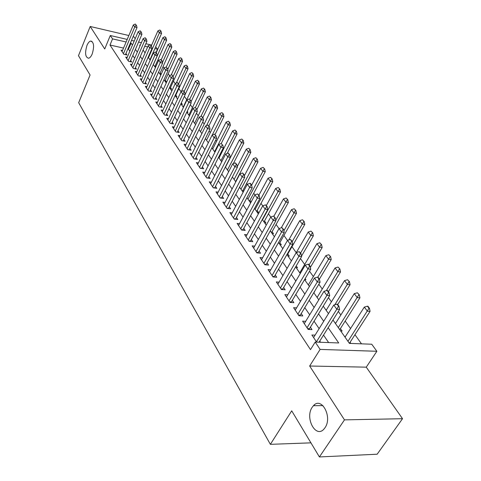 <?xml version="1.0" encoding="UTF-8"?>
<svg xmlns="http://www.w3.org/2000/svg" width="481" height="481" viewBox="0 0 481 481"><rect width="100%" height="100%" fill="white"/><g stroke="black" fill="none" stroke-linecap="round" stroke-linejoin="round"><path stroke-width="0.72" d="M312.229 407.245L313.444 405.699C321.53 396.218 332.75 417.039 324.994 427.747L324.062 428.95C315.752 438.87 304.611 417.827 312.229 407.245M86.953 45.467C88.023 42.917 89.238 41.444 90.596 41.065C93.909 41.997 94.45 46.284 92.22 53.926C91.156 56.421 89.965 57.864 88.642 58.261C85.299 57.365 84.734 53.102 86.953 45.467M332.972 320.009L349.404 343.374L371.741 344.228L376.863 351.28L320.118 349.41L315.211 342.063L338.714 342.965L328.15 327.705M366.263 367.165L309.656 366.011L344.474 419.871L319.402 456.95L377.164 454.214L402.525 418.704L366.263 367.165L376.863 351.28M135.191 38.702L133.766 36.676L133.171 36.538M155.706 46.717L157.509 49.2L154.876 48.593M156.078 52.441L157.509 49.2M361.496 343.837L354.966 334.716M350.553 328.547L345.19 321.055M340.849 314.989L338.323 311.466M331.421 301.815L328.439 297.649M322.258 289.015L318.837 284.235M313.347 276.563L309.517 271.218M304.683 264.454L300.469 258.568M296.212 252.621L291.979 246.705M287.488 240.434L283.928 235.456M279.004 228.577L276.082 224.495M270.755 217.051L268.434 213.811M262.728 205.838L260.985 203.403M254.918 194.925L253.721 193.254M247.312 184.301L246.633 183.351M222.931 150.228L222.45 149.555M216.546 141.306L215.71 140.139M210.305 132.588L209.133 130.952M204.215 124.074L202.717 121.988M198.256 115.753L196.458 113.239M192.43 107.612L190.344 104.696M186.736 99.657L184.373 96.356M181.018 91.667L178.836 88.618M175.228 83.574L173.467 81.115M169.571 75.667L168.212 73.773M164.039 67.941L163.065 66.582M158.634 60.39L158.027 59.542M344.474 419.871L402.525 418.704M128.848 35.522L90.194 26.473L104.732 48.96L110.293 35.51L127.2 39.418M319.402 456.95L291.714 410.828L270.37 444.336L78.674 102.694L90.073 75L78.475 55.682L90.194 26.473M315.091 335.143L311.892 335.004L316.654 342.117M305.694 321.32L302.609 321.152L308.147 329.413L312.007 329.599L310.317 327.098M296.573 307.888L293.596 307.702L298.978 315.722L302.802 315.945L301.154 313.498M287.716 294.835L284.842 294.631L290.067 302.429L293.867 302.681L292.256 300.288M279.106 282.155L276.334 281.926L281.409 289.508L285.179 289.79L283.604 287.452M270.743 269.817L268.061 269.576L272.998 276.948L276.737 277.26L275.192 274.976M262.608 257.816L260.011 257.563L264.815 264.73L268.524 265.073L267.015 262.836M254.696 246.14L252.182 245.875L256.854 252.85L260.534 253.216L259.055 251.028M246.993 234.77L244.558 234.494L249.104 241.282L252.759 241.678L251.31 239.532M239.502 223.695L237.133 223.412L241.564 230.026L245.184 230.441L243.771 228.343M232.203 212.909L229.9 212.62L234.217 219.059L237.812 219.498L236.424 217.442M225.09 202.399L222.853 202.098L227.062 208.375L230.627 208.838L229.269 206.818M218.158 192.147L215.987 191.847L220.088 197.968L223.623 198.449L222.288 196.47M211.406 182.155L209.289 181.848L213.287 187.818L216.799 188.318L215.488 186.375M204.816 172.408L202.754 172.096L206.656 177.916L210.137 178.439L208.856 176.533M198.388 162.897L196.38 162.584L200.186 168.266L203.643 168.795L202.381 166.925M192.117 153.619L190.163 153.295L193.873 158.838L197.306 159.391L196.068 157.558M185.997 144.553L184.091 144.234L187.716 149.645L191.119 150.21L189.905 148.407M180.02 135.702L178.156 135.377L181.698 140.662L185.077 141.246L183.88 139.472M174.182 127.056L172.366 126.731L175.824 131.896L179.172 132.485L178 130.748M168.482 118.609L166.703 118.284L170.088 123.328L173.407 123.93L172.258 122.222M162.909 110.353L161.171 110.023L164.478 114.959L167.773 115.572L166.642 113.895M157.461 102.279L155.766 101.954L158.995 106.776L162.265 107.401L161.159 105.748M152.134 94.39L150.475 94.06L153.637 98.773L156.884 99.411L155.79 97.787M146.927 86.664L145.304 86.339L148.395 90.951L151.617 91.594L150.541 90.001M141.835 79.112L140.242 78.782L143.266 83.297L146.464 83.953L145.406 82.383M136.851 71.723L135.293 71.392L138.251 75.806L141.426 76.473L140.386 74.928M131.968 64.484L130.447 64.159L133.339 68.482L136.496 69.15L135.468 67.635M127.194 57.401L125.703 57.077L128.535 61.309L131.662 61.989L130.658 60.492M150.571 59.289L150.325 58.935M155.814 66.721L155.213 65.867M161.171 74.321L160.203 72.95M165.169 81.439L166.36 81.686L165.302 80.183M170.382 88.853L171.585 89.099L170.508 87.572M175.709 96.428L176.918 96.669L175.824 95.118M181.157 104.167L182.371 104.407L181.307 102.898M186.838 112.103L187.945 112.314L187.223 111.285M193.079 120.292L193.645 120.4L193.278 119.877M243.62 191.3L242.947 190.344M251.142 201.972L249.958 200.288M257.197 212.277L258.525 212.452L257.143 210.486M264.586 222.781L265.927 222.95L264.514 220.947M272.168 233.562L273.515 233.718L272.078 231.674M279.942 244.619L281.307 244.763L279.834 242.683M287.933 255.97L289.297 256.108L287.8 253.98M296.128 267.628L297.511 267.755L296.194 265.891M304.551 279.605L305.94 279.72L305.14 278.589M314.159 291.985L314.61 292.015L314.358 291.654M340.674 330.964L342.105 331.03L340.398 328.601M152.621 54.636L152.255 54.557M155.062 67.069L155.603 67.19M160.065 74.176L161.129 74.405M249.994 202.038L251.034 202.176M291.185 260.594L291.57 260.636M299.471 272.378L299.994 272.426M307.984 284.487L308.58 284.536M316.738 296.927L317.412 296.975M325.739 309.722L326.497 309.77M334.992 322.883L335.846 322.931M344.522 336.423L345.472 336.466M350.847 343.428L350.06 342.31M123.527 48.088L109.987 45.04L310.485 349.627L315.211 342.063M328.631 342.574L323.521 335.089M319.131 328.649L313.997 321.122M309.68 314.79L304.744 307.557M300.499 301.334L295.761 294.39M291.582 288.269L287.031 281.589M282.924 275.565L278.541 269.144M274.501 263.221L270.286 257.046M266.312 251.214L262.259 245.274M258.339 239.538L254.443 233.82M250.589 228.168L246.831 222.667M243.037 217.099L239.424 211.802M235.684 206.319L232.203 201.22M228.517 195.815L225.168 190.903M221.537 185.582L218.308 180.85M214.73 175.601L211.622 171.044M208.087 165.867L205.092 161.478M201.611 156.373L198.725 152.146M195.292 147.108L192.508 143.031M189.123 138.065L186.442 134.133M183.099 129.239L180.513 125.445M177.218 120.611L174.723 116.955M171.47 112.187L169.065 108.664M165.855 103.95L163.534 100.553M160.365 95.905L158.129 92.629M154.996 88.035L152.838 84.878M149.747 80.339L147.667 77.291M144.613 72.811L142.604 69.871M139.586 65.446L137.65 62.614M134.668 58.237L132.804 55.507M129.858 51.184L128.505 49.206L127.838 49.056M122.517 50.469L121.056 50.138L123.833 54.281L126.936 54.972L125.944 53.499M320.544 342.268L319.757 341.101M270.37 444.336L310.936 442.851M309.656 366.011L320.118 349.41M109.987 45.04L112.548 38.877L110.293 35.51M140.284 45.244L139.604 45.088L140.067 45.749M143.104 50.066L145.076 52.868M148.148 57.239L150.192 60.149M153.307 64.574L155.423 67.587M158.58 72.072L160.774 75.192M163.967 79.732L166.246 82.972M169.48 87.572L171.843 90.927M175.12 95.587L177.573 99.068M180.892 103.788L183.435 107.401M186.796 112.187L189.436 115.933M192.845 120.785L195.581 124.669M199.032 129.587L201.876 133.622M205.375 138.6L208.321 142.791M211.874 147.841L214.935 152.188M218.536 157.311L221.711 161.826M225.367 167.027L228.661 171.711M232.371 176.984L235.792 181.848M239.562 187.199L243.115 192.256M246.933 197.685L250.625 202.934M254.509 208.453L258.345 213.907M262.283 219.51L266.27 225.174M270.274 230.868L274.417 236.76M278.487 242.544L282.792 248.671M286.929 254.545L291.408 260.918M295.611 266.889L300.27 273.521M304.545 279.593L309.397 286.49M313.744 292.67L318.795 299.849M323.214 306.132L328.475 313.612M147.661 46.94L144.751 46.272M131.517 40.416L134.193 41.035M138.588 42.057L141.378 42.701M145.857 43.735L151.671 45.082M132.455 45.1L131.097 43.134L130.429 42.983M126.112 41.991L112.548 38.877M323.707 321.284L318.506 313.78M314.141 307.473L309.151 300.27M304.858 294.065L300.06 287.145M295.839 281.042L291.233 274.392M287.079 268.392L282.648 261.995M278.559 256.096L274.302 249.94M270.28 244.138L266.185 238.215M262.223 232.503L258.285 226.81M254.389 221.182L250.595 215.704M246.753 210.161L243.103 204.888M239.322 199.429L235.81 194.354M232.082 188.973L228.697 184.085M225.03 178.782L221.765 174.074M218.152 168.849L215.007 164.316M211.442 159.163L208.417 154.798M204.9 149.717L201.984 145.509M198.515 140.5L195.707 136.442M192.286 131.499L189.58 127.591M186.201 122.715L183.592 118.945M180.261 114.135L177.748 110.504M174.459 105.76L172.036 102.255M168.789 97.571L166.45 94.192M163.245 89.562L160.991 86.309M157.828 81.74L155.652 78.595M152.531 74.086L150.433 71.056M147.348 66.6L145.322 63.678M142.274 59.277L140.326 56.463M137.313 52.116L135.432 49.399M314.526 404.749L313.913 405.693M128.505 49.206L131.097 43.134M136.045 25.054L135.317 24.05L136.045 25.054L134.77 26.978L137.019 27.519L125.457 54.642M122.036 51.605L133.327 24.958L134.77 26.978L123.425 53.68M135.317 24.05L133.327 24.958M137.019 27.519L136.418 25.15M149.946 59.794L161.562 33.423L159.385 32.9L157.888 30.898L151.335 45.857M160.985 31.097L159.872 30.008L160.985 31.097L161.562 33.423M148.485 57.714L159.385 32.9L160.624 31.012M157.888 30.898L159.872 30.008M140.933 31.848L140.193 30.82L140.933 31.848L139.652 33.796L141.913 34.331L130.153 61.658M126.695 58.562L138.173 31.734L139.652 33.796L128.114 60.678M140.193 30.82L138.173 31.734M141.913 34.331L141.312 31.938M145.929 38.793L145.172 37.74L145.929 38.793L144.637 40.759L146.915 41.294L134.951 68.825M131.457 65.669L143.128 38.654L144.637 40.759L132.906 67.833M145.172 37.74L143.128 38.654M146.915 41.294L146.308 38.883M151.034 45.881L150.264 44.811L151.034 45.881L149.729 47.878L152.032 48.407L139.851 76.142M136.321 72.932L148.19 45.725L149.729 47.878L137.8 75.138M150.264 44.811L148.19 45.725M152.032 48.407L151.419 45.972M156.253 53.132L155.465 52.032L156.253 53.132L154.936 55.153L157.257 55.676L144.859 83.622M141.288 80.345L153.367 52.952L154.936 55.153L142.803 82.6M155.465 52.032L153.367 52.952M157.257 55.676L156.644 53.223M154.828 66.733L166.636 40.188L164.442 39.67L162.915 37.626L156.253 52.682M166.059 37.843L164.923 36.736L166.059 37.843L166.636 40.188M153.361 64.652L164.442 39.67L165.692 37.752M162.915 37.626L164.923 36.736M159.812 73.821L171.819 47.096L169.613 46.585L168.049 44.492L161.279 59.656M171.236 44.733L170.088 43.603L171.236 44.733L171.819 47.096M162.458 62.554L169.613 46.585L170.869 44.643M168.049 44.492L170.088 43.603M164.905 81.061L177.11 54.155L174.892 53.644L173.292 51.509L166.312 66.991M176.527 51.768L175.361 50.613L176.527 51.768L177.11 54.155M167.743 69.438L174.892 53.644L176.16 51.683M173.292 51.509L175.361 50.613M170.1 88.45L182.521 61.364L180.285 60.859L178.649 58.676L171.248 74.922M181.938 58.959L180.742 57.78L181.938 58.959L182.521 61.364M173.148 76.467L181.565 58.868M178.649 58.676L180.742 57.78M161.592 60.546L160.78 59.422L161.592 60.546L160.263 62.59L162.596 63.107L149.976 91.264M146.368 87.927L158.652 60.341L160.263 62.59L147.914 90.23M160.78 59.422L158.652 60.341M162.596 63.107L161.977 60.63M175.415 96.002L188.047 68.729L185.792 68.236L184.127 66.005L176.25 83.111M187.458 66.3L186.249 65.103L187.458 66.3L188.047 68.729M178.631 83.742L187.085 66.216M184.127 66.005L186.249 65.103M167.045 68.122L166.222 66.973L167.045 68.122L165.704 70.196L168.055 70.707L155.207 99.08M151.557 95.671L164.057 67.893L165.704 70.196L153.138 98.028M166.222 66.973L164.057 67.893M168.055 70.707L167.436 68.206M185.179 94.456L193.699 76.263L191.426 75.77L189.724 73.491L181.349 91.492M193.109 73.809L191.877 72.595L193.109 73.809L193.699 76.263M184.139 91.384L192.731 73.731M189.724 73.491L191.877 72.595M172.625 75.872L171.783 74.699L172.625 75.872L171.272 77.976L173.647 78.481L160.552 107.071M156.866 103.595L169.589 75.625L171.272 77.976L158.477 106.006M171.783 74.699L169.589 75.625M173.647 78.481L173.022 75.956M190.963 101.948L199.477 83.965L197.186 83.478L195.448 81.145L183.231 107.113M198.881 81.487L197.625 80.243L198.881 81.487L199.477 83.965M189.767 99.2L198.503 81.409M195.448 81.145L197.625 80.243M178.337 83.802L177.471 82.6L178.337 83.802L176.972 85.937L179.359 86.43L166.017 115.242M162.289 111.694L175.246 83.526L176.972 85.937L163.943 114.159M177.471 82.6L175.246 83.526M179.359 86.43L178.734 83.886M196.879 109.596L205.381 91.835L203.078 91.36L201.298 88.973L188.859 115.121M204.786 89.34L203.511 88.071L204.786 89.34L205.381 91.835M195.4 107.455L204.401 89.262M201.298 88.973L203.511 88.071M184.181 91.919L183.297 90.693L184.181 91.919L182.804 94.078L185.209 94.571L171.609 123.605M167.845 119.979L181.036 91.618L182.804 94.078L169.534 122.505M183.297 90.693L181.036 91.618M185.209 94.571L184.578 92.003M202.922 117.46L211.424 99.892L209.103 99.423L207.281 96.982L194.619 123.31M210.828 97.372L209.53 96.08L210.828 97.372L211.424 99.892M200.908 116.402L210.444 97.294M207.281 96.982L209.53 96.08M175.818 131.884L177.339 132.155L191.197 102.898L188.768 102.417L175.252 131.042M189.255 98.972L190.566 100.307L189.255 98.972L186.965 99.898L173.521 128.463M190.163 100.228L188.768 102.417L186.965 99.898M191.197 102.898L190.566 100.307M208.946 125.824L217.61 108.135L215.272 107.672L213.408 105.177L200.511 131.686M217.009 105.592L215.686 104.269L217.009 105.592L217.61 108.135M206.517 125.601L216.618 105.519M213.408 105.177L215.686 104.269M196.284 108.736L195.358 107.443L196.284 108.736L194.883 110.955L197.324 111.43L183.189 140.921M179.335 137.139L193.031 108.375L194.883 110.955L181.109 139.785M195.358 107.443L193.031 108.375M197.324 111.43L196.693 108.814M215.115 134.385L223.936 116.57L221.585 116.113L219.673 113.564L206.535 140.248M223.334 114.009L221.988 112.656L223.334 114.009L223.936 116.57M212.241 135.029L222.944 113.931M219.673 113.564L221.988 112.656M202.555 117.448L201.605 116.125L202.555 117.448L201.142 119.703L203.607 120.166L189.183 149.886M185.287 146.026L199.248 117.057L201.142 119.703L187.103 148.731M201.605 116.125L199.248 117.057M203.607 120.166L202.97 117.526M221.242 143.5L230.417 125.204L228.042 124.759L226.088 122.144L212.704 149.02M229.816 122.619L228.439 121.242L229.816 122.619L230.417 125.204M214.58 151.689L229.419 122.547M226.088 122.144L228.439 121.242M227.218 153.421L237.055 134.049L234.662 133.616L232.66 130.934L219.017 157.99M236.448 131.439L235.041 130.026L236.448 131.439L237.055 134.049M220.935 160.726L236.045 131.367M232.66 130.934L235.041 130.026M233.315 163.6L243.849 143.11L241.438 142.683L239.388 139.941L225.481 167.184M243.242 140.476L241.811 139.033L243.242 140.476L243.849 143.11M227.447 169.979L242.839 140.404M239.388 139.941L241.811 139.033M208.982 126.377L208.008 125.024L208.982 126.377L207.558 128.661L210.035 129.118L195.322 159.073M191.384 155.122L205.615 125.95L207.558 128.661L193.242 157.894M208.008 125.024L205.615 125.95M210.035 129.118L209.397 126.449M215.572 135.522L214.574 134.133L215.572 135.522L214.129 137.843L216.63 138.287L201.611 168.482M197.625 164.442L212.139 135.065L214.129 137.843L199.531 167.28M214.574 134.133L212.139 135.065M216.63 138.287L215.987 135.594M222.324 144.901L221.296 143.476L222.324 144.901L220.863 147.258L223.388 147.691L208.057 178.126M204.022 173.99L218.825 144.408L220.863 147.258L205.976 176.9M221.296 143.476L218.825 144.408M223.388 147.691L222.745 144.973M235.612 181.584L250.811 152.393L248.388 151.978L246.284 149.164L237.277 166.582M250.204 149.729L248.743 148.256L250.204 149.729L250.811 152.393M234.115 179.461L249.795 149.663M246.284 149.164L248.743 148.256M229.245 154.515L229.671 154.587L228.198 153.06L229.245 154.515L227.778 156.914L230.315 157.335L214.658 188.011M210.582 183.778L225.685 153.992L227.778 156.914L212.584 186.766M228.198 153.06L225.685 153.992M230.315 157.335L229.671 154.587M242.442 191.3L257.948 161.905L255.507 161.502L253.349 158.622L244.348 175.793M257.335 159.217L255.85 157.714L257.335 159.217L257.948 161.905M240.945 189.171L256.932 159.151M253.349 158.622L255.85 157.714M236.345 164.382L236.772 164.454L235.269 162.885L236.345 164.382L234.866 166.817L237.422 167.22L221.434 198.148M217.304 193.813L232.72 163.817L234.866 166.817L219.354 196.873M235.269 162.885L232.72 163.817M237.422 167.22L236.772 164.454M249.441 201.25L265.265 171.657L262.806 171.266L260.594 168.314L251.611 185.227M264.652 168.945L263.137 167.406L264.652 168.945L265.265 171.657M247.949 199.128L264.243 168.879M260.594 168.314L263.137 167.406M243.639 174.507L244.065 174.573L242.532 172.968L243.639 174.507L242.135 176.978L244.715 177.369L228.379 208.55M224.2 204.106L239.935 173.9L242.135 176.978L226.304 207.245M242.532 172.968L239.935 173.9M244.715 177.369L244.065 174.573M256.62 211.454L272.769 181.662L270.292 181.283L268.025 178.253L258.91 195.178M272.156 178.926L270.605 177.345L272.156 178.926L272.769 181.662M255.128 209.337L271.741 178.86M268.025 178.253L270.605 177.345M251.118 184.896L251.551 184.963L250.415 183.387L249.982 183.321L251.118 184.896L249.603 187.404L252.206 187.788L235.504 219.216M231.271 214.664L247.342 184.247L249.603 187.404L233.429 217.887M249.982 183.321L247.342 184.247M252.206 187.788L251.551 184.963M263.979 221.921L280.471 191.925L277.976 191.558L275.649 188.45L266.342 205.495M279.852 189.159L278.271 187.548L279.852 189.159L280.471 191.925M262.488 219.799L279.437 189.099M275.649 188.45L278.271 187.548M258.796 195.569L259.235 195.629L257.636 193.945L258.796 195.569L257.269 198.118L259.89 198.485L242.815 230.171M238.534 225.505L254.948 194.871L257.269 198.118L240.747 228.806M257.636 193.945L254.948 194.871M259.89 198.485L259.235 195.629M271.531 232.654L288.372 202.459L285.858 202.104L283.471 198.912L273.936 216.125M287.752 199.663L286.135 198.01L287.752 199.663L288.372 202.459M275.781 220.226L287.337 199.603M283.471 198.912L286.135 198.01M266.69 206.523L267.129 206.583L265.494 204.864L266.69 206.523L265.145 209.121L267.785 209.469L250.318 241.414M245.983 236.628L262.758 205.79L265.145 209.121L248.262 240.019M265.494 204.864L262.758 205.79M267.785 209.469L267.129 206.583M279.275 243.669L296.482 213.269L293.951 212.933L291.498 209.656L281.307 227.79M295.863 210.45L294.21 208.754L295.863 210.45L296.482 213.269M283.88 230.772L295.442 210.389M291.498 209.656L294.21 208.754M274.795 217.785L275.24 217.845L273.569 216.077L274.795 217.785L273.238 220.424L275.902 220.755L258.026 252.964M253.637 248.052L270.785 217.003L273.238 220.424L255.976 251.539M273.569 216.077L270.785 217.003M275.902 220.755L275.24 217.845M287.229 254.972L304.816 224.374L302.26 224.056L299.741 220.689L288.732 239.995M304.19 221.525L302.507 219.787L304.19 221.525L304.816 224.374M292.214 241.588L303.77 221.47M299.741 220.689L302.507 219.787M283.129 229.365L283.58 229.419L281.866 227.609L283.129 229.365L281.553 232.046L284.241 232.359L265.945 264.839M261.502 259.788L279.034 228.529L281.553 232.046L263.901 263.372M281.866 227.609L279.034 228.529M284.241 232.359L283.58 229.419M291.702 241.27L292.153 241.318L290.398 239.46L291.702 241.27L290.109 243.999L292.815 244.294L274.086 277.038M269.582 271.849L287.518 240.38L290.109 243.999L272.054 275.535M290.398 239.46L287.518 240.38M292.815 244.294L292.153 241.318M300.517 253.517L300.974 253.565L299.182 251.659L300.517 253.517L298.911 256.295L301.635 256.571L282.455 289.586M277.892 284.253L296.242 252.567L298.911 256.295L280.429 288.041M299.182 251.659L296.242 252.567M301.635 256.571L300.974 253.565M301.527 256.072L313.372 235.78L310.798 235.48L308.213 232.016L296.326 252.543M312.752 232.9L311.027 231.127L312.752 232.9L313.372 235.78M300.589 253.024L312.319 232.852M308.213 232.016L311.027 231.127M310.335 267.454L322.168 247.505L319.576 247.222L316.919 243.663L299.771 272.805M321.542 244.595L319.781 242.773L321.542 244.595L322.168 247.505M309.133 264.887L321.116 244.546M316.919 243.663L319.781 242.773M319.402 279.148L331.211 259.56L328.601 259.295L325.865 255.633L308.321 284.962M330.585 256.62L328.782 254.75L330.585 256.62L331.211 259.56M317.863 277.158L330.152 256.571M325.865 255.633L328.782 254.75M309.596 266.119L310.053 266.167L308.676 264.249L308.213 264.207L309.596 266.119L307.966 268.951L310.714 269.204L291.059 302.495M286.435 297.005L305.225 265.115L307.966 268.951L289.045 300.908M308.213 264.207L305.225 265.115M310.714 269.204L310.053 266.167M328.427 291.666L340.506 271.951L337.878 271.711L335.071 267.947L317.117 297.468M339.887 268.987L338.035 267.063L339.887 268.987L340.506 271.951M326.292 290.668L339.448 268.945M335.071 267.947L338.035 267.063M318.939 279.1L319.396 279.136L317.977 277.17L317.52 277.128L318.939 279.1L317.298 281.98L320.063 282.209L299.916 315.776M295.226 310.131L314.466 278.03L317.298 281.98L297.913 314.141M317.52 277.128L314.466 278.03M320.063 282.209L319.396 279.136M337.704 304.545L350.078 284.71L347.432 284.487L344.534 280.615L326.16 310.323M349.453 281.71L347.559 279.738L349.453 281.71L350.078 284.71M334.83 304.75L349.014 281.668M344.534 280.615L347.559 279.738M328.559 292.466L329.028 292.502L327.561 290.47L327.098 290.434L328.559 292.466L326.9 295.4L329.689 295.605L309.03 329.455M304.275 323.641L323.99 291.33L326.9 295.4L307.046 327.771M327.098 290.434L323.99 291.33M329.689 295.605L329.028 292.502M339.742 329.635L359.926 297.835L357.263 297.637L354.281 293.65L335.461 323.545M359.301 294.805L357.365 292.779L359.301 294.805L359.926 297.835M338.305 327.585L358.862 294.769M354.281 293.65L357.365 292.779M338.48 306.241L338.949 306.271L337.44 304.178L336.971 304.148L338.48 306.241L336.802 309.229L339.616 309.409L319.059 342.207M313.594 337.554L333.802 305.038L336.802 309.229L316.45 341.805M336.971 304.148L333.802 305.038M339.616 309.409L338.949 306.271M349.386 343.35L370.069 311.357L367.382 311.183L364.315 307.076L345.033 337.157M369.444 308.291L367.905 306.241L367.46 306.211L368.999 308.261L369.444 308.291L370.069 311.357M347.961 341.318L368.999 308.261M364.315 307.076L367.46 306.211M181.674 140.626L183.207 140.891M187.668 149.579L189.213 149.831M193.807 158.742L195.364 158.989M200.096 168.128L201.665 168.374M206.541 177.754L208.123 177.988M213.149 187.614L214.742 187.837M219.925 197.721L221.525 197.944M226.87 208.093L228.487 208.303M234 218.735L235.63 218.933M241.318 229.653L242.959 229.846M248.827 240.867L250.481 241.047M256.541 252.381L258.207 252.549M264.466 264.213L266.149 264.37M272.974 276.918L274.098 277.008M272.613 276.377L274.308 276.515M281.349 289.418L282.479 289.502M280.988 288.877L282.696 289.009M289.965 302.278L291.107 302.357M289.604 301.737L291.324 301.852M298.833 315.512L299.982 315.578M298.467 314.971L300.204 315.073M307.96 329.136L309.115 329.19M307.593 328.595L309.343 328.679M313.444 405.699L322.931 405.615M90.596 41.065L92.003 41.378"/></g></svg>
